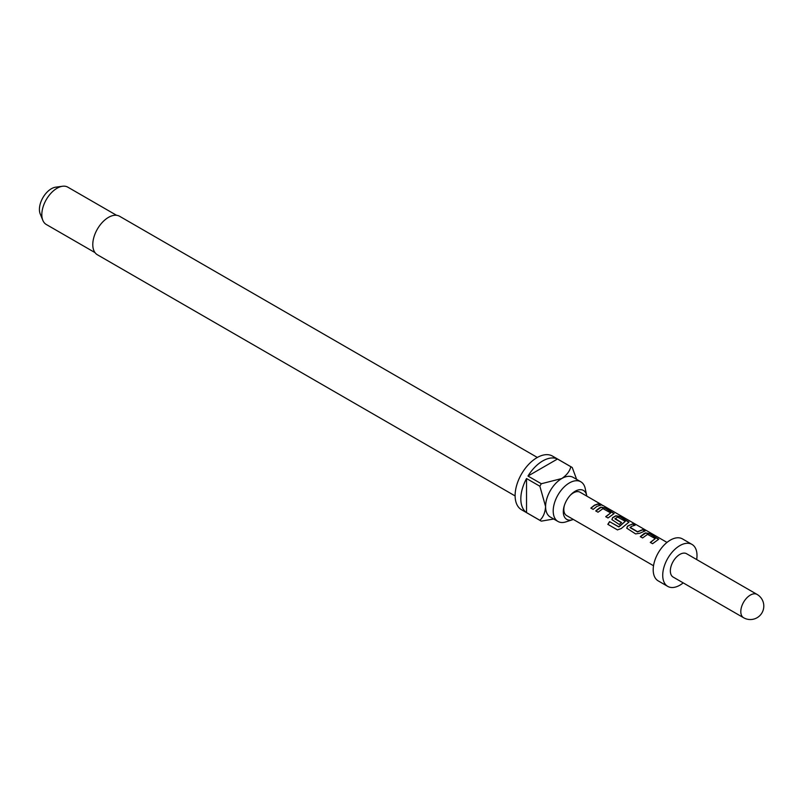 <?xml version="1.0" encoding="UTF-8"?>
<svg xmlns="http://www.w3.org/2000/svg" width="804" height="804" viewBox="0 0 804 804"><rect width="100%" height="100%" fill="white"/><g stroke="black" fill="none" stroke-linecap="round" stroke-linejoin="round"><path stroke-width="1.21" d="M602.508 505.505L599.844 503.927L603.342 505.676M640.386 536.791L645.542 533.142L649.682 533.886L658.607 539.414M650.366 542.549L655.24 538.64L647.552 534.348L642.597 537.946L640.306 536.63L643.964 533.675L645.572 532.901L649.753 533.635L658.677 539.283L652.577 543.705L650.295 542.388L655.24 538.64M626.768 528.248L627.542 526.369L629.11 525.313L632.688 524.077L634.979 525.394M630.105 527.263L637.492 531.725L642.748 529.595L645.029 530.911L639.783 533.253L635.592 533.896L626.738 528.168L627.512 526.178L632.758 523.826L635.049 525.153L631.391 526.419L630.135 527.665L637.522 531.926L642.667 529.836L644.959 531.153M611.914 519.675L612.688 517.796L615.824 515.987L619.964 516.731L628.899 522.258M617.562 529.947L607.965 524.409L609.683 521.756L619 526.891L625.281 521.344L617.593 517.052L615.03 518.942L621.522 522.69M615 518.54L621.492 522.489L619.281 524.489L611.884 519.595L612.658 517.595L615.854 515.756L620.045 516.49L628.959 522.128L621.18 528.58L617.422 529.876L607.824 524.339L609.573 521.625L618.618 526.851L625.281 521.344M595.814 511.053L600.97 507.414L605.111 508.148L614.045 513.676M605.794 516.821L610.678 512.912L602.98 508.62L598.025 512.218L595.744 510.892L599.392 507.937L601 507.173L605.181 507.907L614.105 513.555L608.005 517.977L605.724 516.66L610.678 512.912M590.94 508.239L594.518 505.354L598.106 504.108L600.387 505.425M586.789 496.108A16.713 9.648 120 0 0 586.659 495.364A16.713 9.648 120 0 0 575.111 491.274A16.713 9.648 120 0 0 570.599 494.922A16.713 9.648 120 0 0 564.197 506.007A16.713 9.648 120 0 0 572.609 519.696A16.713 9.648 120 0 0 573.322 519.434M586.659 495.364L585.222 488.53A22.894 13.216 120 0 0 580.84 481.797A22.894 13.216 120 0 0 569.393 482.923A22.894 13.216 120 0 0 554.438 503.103A22.894 13.216 120 0 0 557.946 521.444A22.894 13.216 120 0 0 565.966 521.866L572.609 519.696M537.343 457.456L119.595 216.276A22.221 12.834 120 0 0 108.49 217.371A22.221 12.834 120 0 0 93.978 236.959A22.221 12.834 120 0 0 97.374 254.757L515.123 495.947M557.946 521.444L550.328 517.052A22.894 13.216 -60 0 1 545.594 506.57A22.894 13.216 -60 0 1 561.775 478.531A22.894 13.216 -60 0 1 573.222 477.395L580.84 481.797M557.484 459.014L527.977 476.048A30.974 17.879 120 0 1 542.73 460.933A30.974 17.879 120 0 1 557.484 459.014L570.82 466.712A30.974 17.879 -60 0 1 571.554 467.094L552.509 456.099A30.974 17.879 120 0 0 537.022 457.637A30.974 17.879 120 0 0 516.781 484.933A30.974 17.879 120 0 0 521.535 509.756L540.579 520.751A30.974 17.879 -60 0 1 539.876 520.309L526.54 512.61A30.974 17.879 120 0 1 526.54 478.541L526.54 512.61M553.735 519.012L541.313 521.133A30.974 17.879 -60 0 1 540.579 520.751M527.977 476.048L541.313 483.747A30.974 17.879 -60 0 0 539.876 486.239L526.54 478.541M116.55 215.291L67.837 187.171A21.547 12.442 120 0 0 62.501 186.257A21.547 12.442 120 0 0 57.064 188.236A21.547 12.442 120 0 0 42.833 220.326A21.547 12.442 120 0 0 46.29 224.487L95.003 252.607M62.501 186.257L55.607 187.191A16.884 9.748 120 0 0 51.355 188.749A16.884 9.748 120 0 0 40.2 213.884L42.833 220.326M570.136 495.415A13.467 7.779 -60 0 1 573.352 492.912A13.467 7.779 -60 0 1 580.086 492.239L601.513 504.61M696.676 559.554A24.241 14 120 0 0 691.983 544.409L682.465 538.901A24.241 14 120 0 0 670.345 540.107A24.241 14 120 0 0 654.506 561.463A24.241 14 120 0 0 658.215 580.89L667.742 586.387A24.241 14 120 0 0 679.862 585.191A24.241 14 120 0 0 683.209 582.88M691.983 544.409A24.241 14 120 0 0 679.862 545.604A24.241 14 120 0 0 664.024 566.971A24.241 14 120 0 0 667.742 586.387M679.862 554.398A13.467 7.779 120 0 0 671.069 566.267A13.467 7.779 120 0 0 673.129 577.061L743.599 617.743A13.467 7.779 -60 0 1 740.806 611.583A13.467 7.779 -60 0 1 750.333 595.091A13.467 7.779 -60 0 1 757.066 594.417L686.596 553.735A13.467 7.779 120 0 0 679.862 554.398M653.531 565.745L566.619 515.565A13.467 7.779 -60 0 1 564.398 505.364M596.809 506.45L593.151 509.394L590.87 508.078L594.518 505.133L598.176 503.857L600.457 505.183L596.809 506.45M571.554 467.094A30.974 17.879 -60 0 1 572.257 467.546L576.629 479.365M570.82 466.712C569.775 471.194 566.77 475.134 561.775 478.531L541.313 483.747M539.876 486.239L545.594 506.57C545.142 512.59 543.243 517.163 539.876 520.309M599.935 504.148L602.005 505.213M603.281 505.636L666.998 542.419M743.599 617.743A13.467 13.467 0 0 0 761.991 612.819A13.467 13.467 0 0 0 757.066 594.417"/></g></svg>
